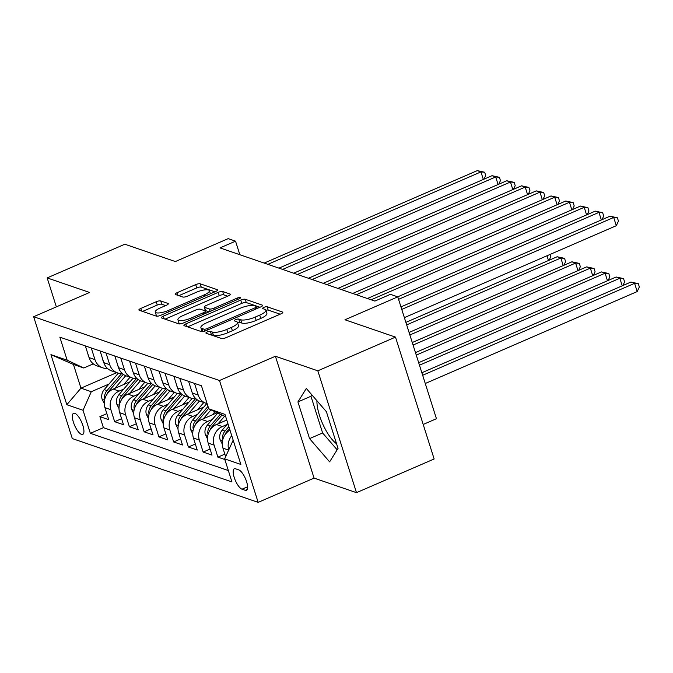 <?xml version="1.0" encoding="UTF-8"?>
<svg xmlns="http://www.w3.org/2000/svg" width="673" height="673" viewBox="0 0 673 673"><rect width="100%" height="100%" fill="white"/><g stroke="black" fill="none" stroke-linecap="round" stroke-linejoin="round"><path stroke-width="1.01" d="M207.25 331.957A2.473 0.681 -17.6 0 0 205.904 333.051A2.473 0.681 -17.6 0 0 206.123 333.236L221.51 338.511A3.525 0.976 -17.6 0 0 226.01 337.686L280.893 313.87A3.525 0.976 -17.6 0 0 282.811 312.314A3.525 0.976 -17.6 0 0 282.5 312.053L267.114 306.77A2.473 0.681 -17.6 0 0 263.967 307.351A2.473 0.681 -17.6 0 0 262.63 308.444A2.473 0.681 -17.6 0 0 262.849 308.629L264.834 309.311A11.29 3.113 -17.6 0 1 265.843 310.127A11.29 3.113 -17.6 0 1 259.711 315.132L255.134 317.118A11.29 3.113 -17.6 0 1 240.749 319.759L238.755 319.078A2.473 0.681 -17.6 0 0 235.609 319.658A2.473 0.681 -17.6 0 0 234.271 320.752A2.473 0.681 -17.6 0 0 234.49 320.928L236.475 321.61A11.29 3.113 -17.6 0 1 237.476 322.434A11.29 3.113 -17.6 0 1 231.352 327.44L226.776 329.425A11.29 3.113 -17.6 0 1 212.39 332.067L210.397 331.385A2.473 0.681 -17.6 0 0 207.25 331.957M81.492 434.396A11.5 3.853 -113.5 0 0 82.729 434.405A11.5 3.853 -113.5 0 0 82.325 423.897A11.5 3.853 -113.5 0 0 74.804 413.315A11.5 3.853 -113.5 0 0 73.567 413.306A11.5 3.853 -113.5 0 0 73.971 423.813A11.5 3.853 -113.5 0 0 81.492 434.396M160.704 300.932A3.525 0.976 -17.6 0 0 156.203 301.765L140.8 308.444A3.525 0.976 -17.6 0 0 138.89 310.009A3.525 0.976 -17.6 0 0 139.202 310.261L156.287 316.125A3.525 0.976 -17.6 0 0 160.78 315.301L215.671 291.485A3.525 0.976 -17.6 0 0 217.589 289.92A3.525 0.976 -17.6 0 0 217.278 289.668L200.192 283.804A3.525 0.976 -17.6 0 0 195.692 284.629L177.092 292.696A3.525 0.976 -17.6 0 0 175.173 294.261A3.525 0.976 -17.6 0 0 175.493 294.522L182.804 297.029A3.525 0.976 -17.6 0 0 187.296 296.204L196.524 292.2A9.439 2.599 -17.6 0 1 209.396 290.677A9.439 2.599 -17.6 0 1 204.272 294.858L168.132 310.539A9.439 2.599 -17.6 0 1 155.261 312.062A9.439 2.599 -17.6 0 1 160.384 307.881L166.408 305.264A3.525 0.976 -17.6 0 0 168.326 303.7A3.525 0.976 -17.6 0 0 168.014 303.447L160.704 300.932L161.747 304.23A3.525 0.976 -17.6 0 0 157.246 305.054L142.575 311.422M317.824 370.815L275.417 356.253L314.072 478.108L356.48 492.661L317.824 370.815L395.488 337.114L344.971 319.776L397.785 296.86L390.416 294.328L374.878 301.075L220.004 247.908L235.542 241.17L228.164 238.637L175.35 261.553L124.833 244.215L47.169 277.907L56.355 306.871M275.417 356.253L219.499 380.514L33.65 316.722L89.568 292.461L47.169 277.907M185.832 323.898A3.525 0.976 -17.6 0 0 183.914 325.463A3.525 0.976 -17.6 0 0 184.225 325.715L201.311 331.579A3.525 0.976 -17.6 0 0 205.812 330.754L260.703 306.938A3.525 0.976 -17.6 0 0 262.613 305.382A3.525 0.976 -17.6 0 0 262.302 305.121L245.216 299.258A3.525 0.976 -17.6 0 0 240.724 300.082L185.832 323.898L186.673 326.556M178.799 323.856L161.713 317.993A3.525 0.976 -17.6 0 1 161.402 317.732A3.525 0.976 -17.6 0 1 163.32 316.167L218.203 292.36A3.525 0.976 -17.6 0 1 222.704 291.527L230.015 294.042A3.525 0.976 -17.6 0 1 230.326 294.294A3.525 0.976 -17.6 0 1 228.416 295.859L206.157 305.517A3.525 0.976 -17.6 0 0 204.239 307.081A3.525 0.976 -17.6 0 0 204.55 307.334L209.404 309A3.525 0.976 -17.6 0 0 213.896 308.175L237.073 298.122A2.473 0.681 -17.6 0 1 240.446 297.727A2.473 0.681 -17.6 0 1 239.1 298.82L183.3 323.032A3.525 0.976 -17.6 0 1 178.799 323.856M336.567 443.776A28.039 9.397 66.5 0 1 316.933 400.738M395.488 337.114L434.144 458.969L356.48 492.661M106.839 413.626L99.898 416.637L108.748 419.674L104.938 407.653L110.843 409.672A14.377 12.955 -71.1 0 1 119.087 391.114L123.765 389.078M121.586 418.69L114.654 421.693L123.504 424.73L119.693 412.717L125.59 414.736A14.377 12.955 -71.1 0 1 133.834 396.178L138.52 394.142M136.333 423.754L129.401 426.758L138.251 429.795L134.44 417.773L140.337 419.801A14.377 12.955 -71.1 0 1 148.59 401.234L153.267 399.207M151.089 428.81L144.148 431.822L152.998 434.859L149.187 422.837L155.093 424.865A14.377 12.955 -71.1 0 1 163.337 406.299L168.014 404.271M165.836 433.875L158.904 436.886L167.754 439.923L163.943 427.902L169.84 429.929A14.377 12.955 -71.1 0 1 178.084 411.363L182.77 409.335M180.583 438.939L173.651 441.951L182.501 444.988L178.69 432.966L184.587 434.994A14.377 12.955 -71.1 0 1 192.84 416.427L197.517 414.391M195.33 444.003L188.398 447.007L197.248 450.052L193.437 438.03L199.334 440.049A14.377 12.955 -71.1 0 1 207.587 421.491L212.264 419.456M210.085 449.068L203.153 452.071L212.003 455.108L208.184 443.086L214.09 445.114A14.377 12.955 -71.1 0 1 222.334 426.547L227.02 424.52M224.832 454.132L217.901 457.135L224.841 459.516M104.938 407.653A14.377 12.955 108.9 0 1 113.19 389.087L130.049 381.768M119.693 412.717A14.377 12.955 108.9 0 1 127.937 394.151L144.804 386.832M134.44 417.773A14.377 12.955 108.9 0 1 142.684 399.215L159.551 391.896M149.187 422.837A14.377 12.955 108.9 0 1 157.44 404.271L174.299 396.961M163.943 427.902A14.377 12.955 108.9 0 1 172.187 409.335L189.054 402.025M178.69 432.966A14.377 12.955 108.9 0 1 186.934 414.4L203.801 407.081M193.437 438.03A14.377 12.955 108.9 0 1 201.69 419.464L217.152 412.751M208.184 443.086A14.377 12.955 108.9 0 1 216.437 424.528L226.776 420.036M238.78 469.897L235.533 468.778A11.138 3.735 -113.5 0 0 234.339 468.77A11.138 3.735 -113.5 0 0 234.734 478.949A11.138 3.735 -113.5 0 0 242.011 489.195L245.258 490.314A11.138 3.735 -113.5 0 0 246.453 490.323A11.138 3.735 -113.5 0 0 246.066 480.143A11.138 3.735 -113.5 0 0 238.78 469.897M219.499 380.514L258.154 502.369L72.305 438.577L33.65 316.722M99.898 416.637L103.406 427.666L90.35 433.328L231.949 481.927L224.639 458.877L233.169 440.192M90.35 433.328L83.04 410.278L66.82 404.709L50.938 354.646L67.165 360.215L59.847 337.165L201.446 385.764L208.756 408.822L224.984 414.391L240.867 464.446L224.639 458.877M85.353 345.922L89.063 357.59A14.377 12.955 108.9 0 0 96.819 365.801L102.717 367.828A14.377 12.955 -71.1 0 1 94.96 359.618L91.259 347.941M100.109 350.978L103.81 362.654A14.377 12.955 108.9 0 0 111.567 370.865L117.472 372.884A14.377 12.955 -71.1 0 1 109.707 364.682L106.006 353.005M114.856 356.042L118.557 367.719A14.377 12.955 108.9 0 0 126.322 375.929L132.219 377.948A14.377 12.955 -71.1 0 1 124.463 369.746L120.753 358.07M129.603 361.107L133.313 372.783A14.377 12.955 108.9 0 0 141.069 380.985L146.966 383.013A14.377 12.955 -71.1 0 1 139.21 374.802L135.509 363.134M144.358 366.171L148.06 377.847A14.377 12.955 108.9 0 0 155.816 386.05L161.722 388.077A14.377 12.955 -71.1 0 1 153.957 379.866L150.256 368.198M159.106 371.235L162.807 382.903A14.377 12.955 108.9 0 0 170.572 391.114L176.469 393.141A14.377 12.955 -71.1 0 1 168.713 384.931L165.003 373.254M173.853 376.291L177.563 387.968A14.377 12.955 108.9 0 0 185.319 396.178L191.216 398.206A14.377 12.955 -71.1 0 1 183.46 389.995L179.758 378.319M188.608 381.355L192.31 393.032A14.377 12.955 108.9 0 0 200.066 401.243L205.972 403.262A14.377 12.955 -71.1 0 1 198.207 395.059L194.505 383.383M225.632 456.647L222.94 448.151A14.377 12.955 -71.1 0 1 229.998 430.182M228.702 449.732A14.377 12.955 -71.1 0 1 231.739 435.683M217.901 457.135L214.09 445.114M203.153 452.071L199.334 440.049M188.398 447.007L184.587 434.994M173.651 441.951L169.84 429.929M158.904 436.886L155.093 424.865M144.148 431.822L140.337 419.801M129.401 426.758L125.59 414.736M114.654 421.693L110.843 409.672M103.406 427.666L228.34 470.553M116.749 372.64L80.962 388.161L91.292 391.711L109.018 384.022M225.724 416.722L208.756 408.822M423.199 424.461L436.44 418.715L397.785 296.86M314.072 478.108L258.154 502.369M239.84 254.722L235.542 241.17M93.295 363.866L83.772 367.996L73.441 364.455L80.962 388.161L66.82 404.709M207.099 403.59A14.377 12.955 -71.1 0 1 205.972 403.262M195.961 398.803A14.377 12.955 -71.1 0 1 191.216 398.206M181.205 393.739A14.377 12.955 -71.1 0 1 176.469 393.141M166.458 388.674A14.377 12.955 -71.1 0 1 161.722 388.077M151.711 383.61A14.377 12.955 -71.1 0 1 146.966 383.013M136.956 378.554A14.377 12.955 -71.1 0 1 132.219 377.948M122.208 373.49A14.377 12.955 -71.1 0 1 117.472 372.884M107.461 368.425A14.377 12.955 -71.1 0 1 102.717 367.828M67.165 360.215L83.772 367.996M91.292 391.711L83.04 410.278M50.938 354.646L73.441 364.455M306.333 388.456L297.92 401.924L309.563 438.619L329.619 461.855L338.031 448.386L326.388 411.691L306.333 388.456M311.851 394.849L310.968 396.262L322.611 432.958L337.148 449.8M322.611 432.958L309.563 438.619M310.968 396.262L297.92 401.924M210.304 334.666A2.473 0.681 -17.6 0 1 211.44 334.674L213.434 335.356A11.29 3.113 -17.6 0 0 227.819 332.714L226.776 329.425M237.476 322.434L238.528 325.724A11.29 3.113 -17.6 0 1 232.395 330.729L227.819 332.714M265.843 310.127L266.887 313.425A11.29 3.113 -17.6 0 1 260.754 318.43L256.186 320.415A11.29 3.113 -17.6 0 1 241.792 323.057L239.798 322.367A2.473 0.681 -17.6 0 0 237.544 322.619M280.17 314.19L268.157 310.068A2.473 0.681 -17.6 0 0 265.902 310.32M259.971 307.258L246.259 302.547A3.525 0.976 -17.6 0 0 241.767 303.38L187.599 326.876M203.986 329.181A2.473 0.681 -17.6 0 0 207.141 328.601L255.319 307.704A2.473 0.681 -17.6 0 0 256.657 306.61A2.473 0.681 -17.6 0 0 256.438 306.425L254.344 305.71A11.29 3.113 -17.6 0 0 239.95 308.352L207.015 322.636A11.29 3.113 -17.6 0 0 200.891 327.642A11.29 3.113 -17.6 0 0 201.892 328.458L203.986 329.181L204.626 331.192M200.891 327.642L201.934 330.939A11.29 3.113 -17.6 0 0 202.632 331.638M165.087 319.145L219.255 295.649L218.203 292.36M227.684 296.179L223.747 294.824A3.525 0.976 -17.6 0 0 219.255 295.649M204.239 307.081L205.282 310.371A3.525 0.976 -17.6 0 0 205.593 310.632L209.101 311.835M183.056 315.536A9.439 2.599 -17.6 0 0 177.933 319.725A9.439 2.599 -17.6 0 0 190.796 318.194L203.532 312.676A3.525 0.976 -17.6 0 0 205.45 311.111A3.525 0.976 -17.6 0 0 205.13 310.85L200.285 309.193A3.525 0.976 -17.6 0 0 195.784 310.017L183.056 315.536M177.933 319.725L178.976 323.015A9.439 2.599 -17.6 0 0 180.473 323.856M165.684 305.584L161.747 304.23M155.261 312.062L156.313 315.351A9.439 2.599 -17.6 0 0 157.667 316.175M214.948 291.804L201.235 287.093A3.525 0.976 -17.6 0 0 196.735 287.926L178.867 295.674M425.269 383.501L637.205 291.56L634.589 283.333L630.904 282.063L421.862 372.749M422.661 375.273L634.589 283.333L638.307 283.67L639.35 286.959L637.205 291.56M630.904 282.063L638.307 283.67M404.38 317.639L616.308 225.699L613.692 217.463L401.764 309.403M610.007 216.201L617.41 217.8L613.692 217.463L610.007 216.201L400.965 306.888M617.41 217.8L618.453 221.097L616.308 225.699M222.258 444.003L220.096 439.705A9.523 8.581 -71.1 0 1 222.216 430.106L227.878 423.519M224.883 434.951A9.523 8.581 -71.1 0 1 226.784 431.679L229.476 428.55M228.862 426.598L225.018 431.073A9.523 8.581 108.9 0 0 222.502 438.03L222.822 439.486M419.464 365.195L619.841 278.269L616.148 276.998L418.665 362.68M622.239 285.823L619.841 278.269L623.551 278.605L624.603 281.894L622.904 285.537M616.148 276.998L623.551 278.605M218.069 423.813L224.589 416.234M207.511 438.939L205.349 434.649A9.523 8.581 -71.1 0 1 207.461 425.05L217.783 413.045M210.136 429.896A9.523 8.581 -71.1 0 1 212.037 426.615L221.997 415.022M220.365 414.257L210.262 426.009A9.523 8.581 108.9 0 0 207.755 432.975L208.075 434.43M416.267 355.117L605.086 273.204L601.401 271.934L415.468 352.602M607.483 280.759L605.086 273.204L608.804 273.541L609.847 276.839L608.148 280.473M601.401 271.934L608.804 273.541M212.315 414.854L214.99 411.741M203.322 418.757L210.969 409.857M192.756 433.883L190.602 429.584A9.523 8.581 -71.1 0 1 192.714 419.986L206.855 403.531M195.389 424.831A9.523 8.581 -71.1 0 1 197.282 421.55L208.622 408.368M207.999 406.425L195.515 420.945A9.523 8.581 108.9 0 0 193 427.91L193.328 429.366M413.071 345.047L590.339 268.14L586.654 266.878L412.271 342.523M592.736 275.694L590.339 268.14L594.057 268.477L595.1 271.774L593.401 275.408M586.654 266.878L594.057 268.477M197.559 409.79L203.608 402.765A22.823 20.56 -71.1 0 1 203.81 402.521M188.566 413.693L199.469 401.015M178.008 428.819L175.855 424.52A9.523 8.581 -71.1 0 1 177.966 414.921L192.108 398.466M180.633 419.767A9.523 8.581 -71.1 0 1 182.534 416.486L197.012 399.653M195.422 398.828L180.768 415.88A9.523 8.581 108.9 0 0 178.252 422.846L178.572 424.301M409.874 334.969L575.592 263.076L571.899 261.814L409.075 332.454M577.989 270.63L575.592 263.076L579.31 263.412L580.353 266.71L578.654 270.344M571.899 261.814L579.31 263.412M601.342 219.953L598.945 212.399L398.567 299.334M595.26 211.137L602.663 212.735L598.945 212.399L595.26 211.137L397.709 296.835M602.663 212.735L603.706 216.033L602.007 219.667M191.275 389.776L191.351 390.517A9.523 8.581 108.9 0 0 191.948 391.896M586.595 214.897L584.198 207.334L371.117 299.779M580.505 206.073L587.908 207.679L584.198 207.334L580.505 206.073L367.424 298.509M587.908 207.679L588.959 210.969L587.26 214.603M176.528 384.712L176.604 385.452A9.523 8.581 108.9 0 0 177.201 386.84M571.84 209.833L569.442 202.279L356.37 294.715M565.757 201.008L573.16 202.615L569.442 202.279L565.757 201.008L352.677 293.453M573.16 202.615L574.204 205.904L572.513 209.539M161.772 379.648L161.848 380.388A9.523 8.581 108.9 0 0 162.454 381.776M557.093 204.769L554.695 197.214L341.615 289.651M551.01 195.944L558.413 197.551L554.695 197.214L551.01 195.944L337.93 288.389M558.413 197.551L559.456 200.84L557.757 204.483M182.812 404.725L188.852 397.701A22.823 20.56 -71.1 0 1 189.063 397.465M173.819 408.629L184.722 395.951M163.261 423.754L161.099 419.456A9.523 8.581 -71.1 0 1 163.211 409.857L177.352 393.402M165.886 414.703A9.523 8.581 -71.1 0 1 167.787 411.43L182.257 394.588M180.675 393.772L166.012 410.816A9.523 8.581 108.9 0 0 163.505 417.782L163.825 419.237M406.677 324.891L560.836 258.011L557.151 256.75L405.878 322.375M563.234 265.574L560.836 258.011L564.554 258.356L565.598 261.646L563.907 265.28M557.151 256.75L564.554 258.356M147.025 374.583L147.101 375.324A9.523 8.581 108.9 0 0 147.698 376.712M542.345 199.704L539.948 192.15L326.868 284.586M536.255 190.88L543.666 192.486L539.948 192.15L536.255 190.88L323.183 283.325M543.666 192.486L544.709 195.784L543.01 199.418M168.065 399.661L174.105 392.637A22.823 20.56 -71.1 0 1 174.315 392.401M159.072 403.564L169.966 390.887M148.506 418.69L146.352 414.391A9.523 8.581 -71.1 0 1 148.464 404.793L162.605 388.338M151.139 409.638A9.523 8.581 -71.1 0 1 153.04 406.366L167.51 389.524M165.92 388.708L151.265 405.76A9.523 8.581 108.9 0 0 148.75 412.717L149.078 414.173M548.487 260.51L546.981 255.774M550.161 254.394L550.851 256.581L549.151 260.224M132.278 369.519L132.354 370.268A9.523 8.581 108.9 0 0 132.951 371.647M527.59 194.64L525.192 187.086L312.121 279.531M521.508 185.824L528.911 187.422L525.192 187.086L521.508 185.824L308.427 278.26M528.911 187.422L529.954 190.72L528.263 194.354M153.309 394.605L159.358 387.572A22.823 20.56 -71.1 0 1 159.56 387.337M144.325 398.5L155.219 385.822M133.759 413.626L131.605 409.335A9.523 8.581 -71.1 0 1 133.717 399.728L147.858 383.282M136.383 404.574A9.523 8.581 -71.1 0 1 138.285 401.301L152.763 384.468M151.173 383.644L136.518 400.696A9.523 8.581 108.9 0 0 134.003 407.661L134.322 409.108M117.523 364.463L117.598 365.203A9.523 8.581 108.9 0 0 118.204 366.583M512.843 189.584L510.445 182.021L297.365 274.466M506.761 180.759L514.164 182.358L510.445 182.021L506.761 180.759L293.68 273.196M514.164 182.358L515.207 185.655L513.507 189.29M138.562 389.541L144.602 382.508A22.823 20.56 -71.1 0 1 144.813 382.272M129.569 393.444L140.472 380.767M119.012 408.561L116.85 404.271A9.523 8.581 -71.1 0 1 118.961 394.672L133.103 378.218M121.636 399.518A9.523 8.581 -71.1 0 1 123.538 396.237L138.007 379.404M136.426 378.579L121.763 395.631A9.523 8.581 108.9 0 0 119.256 402.597L119.575 404.052M102.776 359.399L102.851 360.139A9.523 8.581 108.9 0 0 103.449 361.519M498.096 184.52L495.698 176.957L282.618 269.402M492.005 175.695L499.416 177.302L495.698 176.957L492.005 175.695L278.933 268.14M499.416 177.302L500.46 180.591L498.76 184.225M123.815 384.476L129.855 377.444A22.823 20.56 -71.1 0 1 130.066 377.208M114.822 388.38L125.716 375.702M104.256 403.506L102.103 399.207A9.523 8.581 -71.1 0 1 104.214 389.608L118.355 373.153M106.889 394.454A9.523 8.581 -71.1 0 1 108.79 391.173L123.26 374.339M121.67 373.515L107.015 390.567A9.523 8.581 108.9 0 0 104.5 397.533L104.828 398.988M88.028 354.334L88.104 355.075A9.523 8.581 108.9 0 0 88.701 356.463M483.34 179.455L480.951 171.901L267.871 264.338M477.258 170.631L484.661 172.238L480.951 171.901L477.258 170.631L264.178 263.076M484.661 172.238L485.704 175.527L484.013 179.169M113.19 389.087L119.087 391.114M127.937 394.151L133.834 396.178M142.684 399.215L148.59 401.234M157.44 404.271L163.337 406.299M172.187 409.335L178.084 411.363M186.934 414.4L192.84 416.427M201.69 419.464L207.587 421.491M216.437 424.528L222.334 426.547M89.063 357.59L94.96 359.618M103.81 362.654L109.707 364.682M118.557 367.719L124.463 369.746M133.313 372.783L139.21 374.802M148.06 377.847L153.957 379.866M162.807 382.903L168.713 384.931M177.563 387.968L183.46 389.995M192.31 393.032L198.207 395.059M222.94 448.151L228.551 450.077M247.26 489.439L245.258 490.314M247.614 486.772L242.011 489.195M213.434 335.356L212.39 332.067M232.395 330.729L231.352 327.44M239.798 322.367L238.755 319.078M241.792 323.057L240.749 319.759M256.186 320.415L255.134 317.118M260.754 318.43L259.711 315.132M268.157 310.068L267.114 306.77M282.702 312.701L282.5 312.053M211.44 334.674L210.397 331.385M241.767 303.38L240.724 300.082M246.259 302.547L245.216 299.258M262.504 305.769L262.302 305.121M207.578 329.989L207.141 328.601M255.757 309.084L255.319 307.704M202.884 331.604L201.892 328.458M164.162 318.825L163.32 316.167M223.747 294.824L222.704 291.527M230.225 294.69L230.015 294.042M205.593 310.632L204.55 307.334M210.153 311.372L209.404 309M214.342 309.563L213.896 308.175M237.51 299.51L237.073 298.122M191.241 319.582L190.796 318.194M203.969 314.055L203.532 312.676M168.216 304.095L168.014 303.447M168.57 311.919L168.132 310.539M204.71 296.246L204.272 294.858M177.933 295.354L177.092 292.696M196.735 287.926L195.692 284.629M201.235 287.093L200.192 283.804M217.48 290.315L217.278 289.668M141.65 311.103L140.8 308.444M157.246 305.054L156.203 301.765M220.189 439.89L222.544 440.697M226.784 431.679L227.516 431.931M222.216 430.106L225.018 431.073M223.47 437.618L222.502 438.03M205.442 434.825L207.789 435.633M212.037 426.615L212.769 426.867M207.461 425.05L210.262 426.009M208.723 432.554L207.755 432.975M190.686 429.761L193.042 430.569M197.282 421.55L198.013 421.803M192.714 419.986L195.515 420.945M193.967 427.49L193 427.91M175.939 424.697L178.295 425.504M182.534 416.486L183.266 416.738M177.966 414.921L180.768 415.88M179.22 422.425L178.252 422.846M161.192 419.632L163.539 420.44M167.787 411.43L168.519 411.674M163.211 409.857L166.012 410.816M164.473 417.361L163.505 417.782M146.436 414.568L148.792 415.384M153.04 406.366L153.764 406.618M148.464 404.793L151.265 405.76M149.717 412.297L148.75 412.717M131.689 409.512L134.045 410.32M138.285 401.301L139.017 401.554M133.717 399.728L136.518 400.696M134.97 407.241L134.003 407.661M116.942 404.448L119.289 405.255M123.538 396.237L124.269 396.49M118.961 394.672L121.763 395.631M120.223 402.176L119.256 402.597M102.187 399.383L104.542 400.191M108.79 391.173L109.514 391.425M104.214 389.608L107.015 390.567M105.468 397.112L104.5 397.533M257.246 308.444L256.657 306.61M206.089 313.138L205.45 311.111M210.38 293.781L209.396 290.677"/></g></svg>
